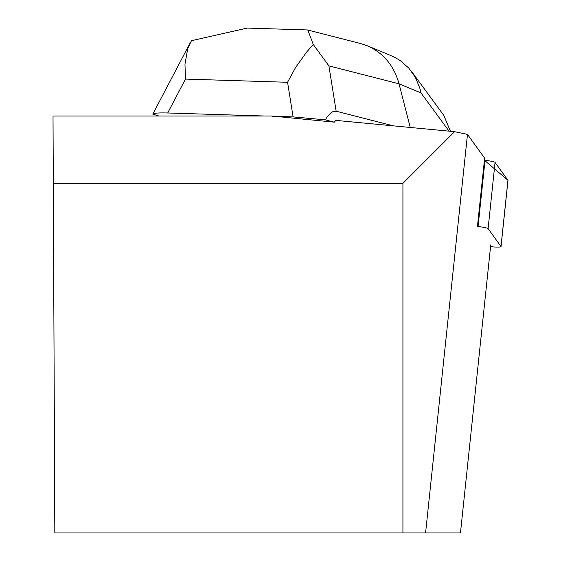 <?xml version="1.0" encoding="UTF-8"?>
<svg xmlns="http://www.w3.org/2000/svg" width="561" height="561" viewBox="0 0 561 561"><rect width="100%" height="100%" fill="white"/><g stroke="black" fill="none" stroke-linecap="round" stroke-linejoin="round"><path stroke-width="0.84" d="M490.559 246.679A11.157 1.157 -174 0 0 501.029 246.616A11.157 1.157 -174 0 0 500.994 246.503L488.105 228.643A11.157 1.157 -174 0 0 478.07 226.532L485.034 160.32A11.157 1.157 6 0 1 495.061 162.431L507.95 180.291A11.157 1.157 6 0 1 507.986 180.404A11.157 1.157 6 0 1 507.929 180.509M500.994 246.503L507.95 180.291L484.409 160.25L485.034 160.32M477.453 226.427L484.627 158.167L467.474 134.388L454.578 131.681L335.688 120.37L334.363 122.179L271.706 116.008L53.014 116.008L54.831 532.95L460.469 532.95L490.749 244.855M402.924 532.95L402.924 183.328L53.302 183.328M454.578 131.681L402.924 183.328M467.474 134.388L425.582 532.95M264.526 116.008L167.683 112.985C158.588 112.733 153.63 113.119 152.809 114.135L158.868 116.008M306.895 29.936L307.793 29.985L313.29 44.501L306.601 52.075L295.479 67.636L287.569 82.278L293.108 116.898L271.924 116.239M393.436 125.867L336.144 111.211L328.9 65.875L399.039 83.82C393.948 65.588 383.38 52.909 367.329 45.785L360.527 43.52L307.779 30.028M334.363 122.179L325.219 119.837L327.736 116.169L330.976 112.789L333.29 111.429L336.144 111.211M293.108 116.898L325.219 119.837M450.441 131.288L443.786 115.356L412.062 72.152M410.245 127.466L399.039 83.82L420.995 92.923L419.789 88.021L415.364 77.355L408.78 68.091L400.274 60.616L394.699 57.292L388.871 54.719M167.683 112.985L185.453 79.087L184.976 64.185L187.767 48.365L191.483 40.701L247.373 28.05L249.561 28.148M313.29 44.501L328.9 65.875M495.061 162.431L488.105 228.643M185.453 79.087L287.569 82.278M420.995 92.923L449.066 131.155M501.029 246.616L507.986 180.404M307.218 29.943L247.373 28.078M152.809 114.135L189.913 43.372M389.257 54.88L367.329 45.785"/></g></svg>
